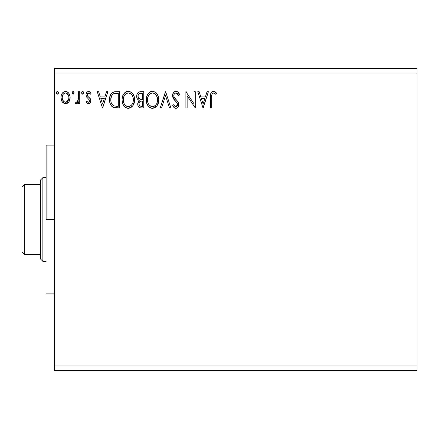 <?xml version="1.0" encoding="UTF-8"?>
<svg xmlns="http://www.w3.org/2000/svg" width="439" height="439" viewBox="0 0 439 439"><rect width="100%" height="100%" fill="white"/><g stroke="black" fill="none" stroke-linecap="round" stroke-linejoin="round"><path stroke-width="0.66" d="M54.485 73.083L417.05 73.083L417.05 365.917L54.485 365.917L54.485 68.435L417.05 68.435L54.485 68.435L54.485 365.917L417.05 365.917L417.05 370.565L54.485 370.565L417.05 370.565L417.05 73.083L54.485 73.083M207.054 91.674L208.415 91.674L203.202 107.945L208.415 91.674L207.054 91.674L205.381 96.887L200.815 96.887L199.141 91.674L197.78 91.674L202.994 107.945L208.415 91.674L207.054 91.674L205.381 96.887L200.815 96.887L199.141 91.674L197.78 91.674L202.994 107.945L197.78 91.674L199.141 91.674M175.973 91.257L174.508 91.669L173.416 92.744L172.543 95.658L173.345 98.55L176.791 102.528L177.499 104.065L177.147 106.018L176.269 106.65L174.832 106.249L173.729 104.603L172.752 105.607L173.954 107.445L175.891 108.362L177.312 107.901L178.102 107.089L178.635 105.876L178.761 103.917L177.899 101.689L174.201 97.277L173.822 96.097L173.981 94.572L174.711 93.458L176.066 92.925L177.685 93.913L178.618 95.636L179.633 94.813L177.844 91.96L175.979 91.257C173.707 91.751 172.565 93.222 172.543 95.658L175.243 100.91L176.791 102.528L177.548 104.63L175.907 106.693L173.729 104.603L172.752 105.607C173.328 107.143 174.376 108.06 175.891 108.362C177.85 107.939 178.821 106.672 178.799 104.564L178.157 102.084L174.201 97.277L173.795 95.68C173.822 94.116 174.579 93.194 176.066 92.925L178.618 95.636L179.633 94.813C179.09 92.827 177.872 91.641 175.973 91.257L175.21 91.356M158.775 99.735L158.424 96.843L156.986 93.776L155.263 92.075L152.498 91.257L149.732 92.097L147.751 94.226L146.604 96.909L146.258 99.812L146.604 102.737L147.767 105.442L149.798 107.555L152.596 108.362L154.972 107.714L156.91 105.953L158.424 102.638L158.775 99.741C158.836 95.104 156.739 92.278 152.498 91.257C148.261 92.316 146.182 95.17 146.258 99.812C146.176 104.509 148.289 107.357 152.596 108.362C156.805 107.253 158.869 104.378 158.775 99.735M134.581 99.735L134.23 96.843L132.792 93.776L131.063 92.075L128.303 91.257L125.538 92.097L123.557 94.226L122.41 96.909L122.064 99.812L122.41 102.737L123.573 105.442L125.603 107.555L128.402 108.362L130.778 107.714L132.715 105.953L134.23 102.638L134.581 99.741C134.641 95.104 132.545 92.278 128.303 91.257C124.067 92.316 121.987 95.17 122.064 99.812C121.982 104.509 124.094 107.357 128.402 108.362C132.611 107.253 134.674 104.378 134.581 99.735M106.518 91.674L107.884 91.674L102.671 107.945L107.884 91.674L106.518 91.674L104.85 96.887L100.279 96.887L98.61 91.674L97.244 91.674L102.457 107.945L107.884 91.674L106.518 91.674L104.85 96.887L100.279 96.887L98.61 91.674L97.244 91.674L102.457 107.945L97.244 91.674L98.61 91.674M83.69 92.821L83.426 91.927L82.762 91.477L82.011 91.74L81.616 92.585L81.857 93.716L82.527 94.165L83.426 93.716L83.69 92.821L82.647 91.466L81.605 92.821L82.647 94.176L83.69 92.821M74.092 92.821L73.834 91.927L73.05 91.466L72.27 91.927L72.007 92.821L72.265 93.716L73.05 94.176L73.834 93.716L74.092 92.821L73.05 91.466L72.007 92.821L73.05 94.176L74.092 92.821M58.453 92.821L58.189 91.927L57.41 91.466L56.626 91.927L56.362 92.821L56.62 93.716L57.41 94.176L58.189 93.716L58.453 92.821L57.41 91.466L56.362 92.821L57.41 94.176L58.453 92.821M68.918 101.804L69.845 99.79L70.064 96.525L69.011 93.551L67.557 92.031L65.537 91.466L63.523 92.031L62.069 93.551L61.219 95.488L60.972 98.144L61.619 100.838L62.81 102.6L64.533 103.637L66.547 103.637L68.275 102.594L68.918 101.804L70.13 97.584C70.163 94.209 68.632 92.168 65.537 91.466C62.448 92.174 60.922 94.215 60.955 97.584L62.168 101.81L65.537 103.769L68.918 101.804M78.471 91.674L79.728 91.674L78.471 91.674L78.186 100.158L77.494 101.727L76.682 102.292L75.942 102.1L75.343 103.363L76.166 103.758L77.039 103.582L78.471 101.81L78.471 103.56L79.728 103.56L79.728 91.674L79.728 103.56L79.728 91.674L78.471 91.674L78.279 99.752L76.501 102.309L75.942 102.1L75.343 103.363L76.298 103.769L78.471 101.81L78.471 103.56L79.728 103.56L78.471 103.56M85.984 102.078L86.713 101.058L85.984 102.078L88.398 103.769L89.441 103.494L90.505 102.177L90.78 100.652L90.478 99.038L87.663 96.157L87.235 94.84L87.63 93.567L88.426 92.969L89.304 93.041L90.478 94.176L91.197 93.073L90.116 91.932L88.887 91.477L87.476 91.778L86.626 92.618L86.017 94.297L86.395 96.739L89.452 100.152L89.457 101.255L88.843 102.155L87.811 102.183L86.713 101.058L85.984 102.078L87.01 103.209L88.206 103.758M115.424 91.68L112.664 92.344L110.579 94.742L109.624 98.171L109.909 102.737L110.82 105.042L112.977 107.226L115.133 107.84L119.562 107.945L119.562 91.674L115.781 91.674C111.44 92.267 109.366 94.906 109.552 99.604C109.36 102.94 110.59 105.525 113.229 107.357L119.562 107.945L119.562 91.674L119.562 107.945L117.098 107.945M140.507 91.674L143.756 91.674L139.267 91.872L137.945 92.739L137.188 93.847L136.677 95.872L136.913 97.941L137.572 99.225L139.234 100.449L138.065 101.996L137.758 104.696L138.208 106.194L139.196 107.401L140.672 107.901L143.756 107.945L143.756 91.674L143.756 107.945L143.756 91.674L140.507 91.674C137.961 92.064 136.683 93.606 136.666 96.289C136.65 98.237 137.506 99.626 139.234 100.449L137.709 103.911C137.731 106.474 138.976 107.818 141.457 107.945L140.672 107.901M161.596 107.945L160.235 107.945L165.448 91.674L160.235 107.945L161.596 107.945L165.552 95.603L169.509 107.945L170.87 107.945L165.657 91.674L170.87 107.945L165.657 91.674L160.235 107.945L161.596 107.945L165.552 95.603L169.509 107.945L170.87 107.945L169.509 107.945M194.022 91.674L194.022 103.78L185.889 91.674L185.889 107.945L187.14 107.945L187.14 95.812L195.278 107.945L195.278 91.674L194.022 91.674L195.278 91.674L194.022 91.674L194.022 103.78L185.889 91.674L185.889 107.945L187.14 107.945L187.14 95.812L195.278 107.945L195.278 91.674L195.009 107.945M211.752 97.118L211.894 94.61L212.405 93.474L213.914 92.991L215.917 94.385L216.548 93.134L215.214 91.844L213.711 91.268L212.169 91.581L211.027 92.843L210.517 95.867L210.5 107.945L211.752 107.945L211.752 97.118C211.373 95.126 211.955 93.727 213.491 92.925L215.917 94.385L216.548 93.134L213.475 91.257C210.994 92.102 210.001 94.001 210.5 96.959L210.5 107.945L211.752 107.945L211.828 95.098M54.485 370.565L54.485 365.917L54.485 370.565M417.05 68.435L417.05 73.083L417.05 68.435M58.392 93.287L57.8 94.083M58.146 91.872L58.371 92.294M58.387 92.344L58.189 91.927M68.264 102.605L67.496 103.22M65.795 103.763L65.032 103.741M61.614 100.827L61.262 99.894M61.23 99.774L61.021 98.693M60.955 97.584L60.972 97.052M61.021 96.52L61.092 96.031M61.219 95.482L61.383 94.956M61.608 94.396L62.042 93.6M62.695 92.728L63.232 92.234M63.518 92.036L64.988 91.504M66.091 91.499L66.574 91.597M67.183 91.822L68.506 92.859M68.511 92.865L68.237 92.574M69.011 93.551L69.406 94.253M69.609 94.709L69.867 95.482M70.13 97.584L70.114 98.149M69.85 99.785L69.208 101.332M69.395 100.981L69.247 101.261M65.938 92.953L67.633 93.908L68.446 95.252L65.543 92.925L64.752 93.046L65.543 92.925C67.825 93.507 68.934 95.06 68.879 97.573L68.693 96.009L68.879 97.573C68.934 100.103 67.82 101.678 65.543 102.309L65.543 102.309C63.265 101.678 62.151 100.097 62.206 97.573L62.25 98.374L62.206 97.573C62.146 95.06 63.26 93.507 65.543 92.925L67.035 93.386M66.327 102.183L65.543 102.309L66.646 102.057L67.869 100.965L68.835 98.38M64.05 101.821L65.345 102.303L63.468 101.277L62.25 98.374M64.445 93.167L64.763 93.041M62.393 96.004L62.206 97.573L62.986 94.544L64.05 93.386M66.19 102.227L68.797 98.671M74.026 93.315L73.445 94.083M73.286 91.499L73.834 91.927M73.834 91.932L74.015 92.294M77.648 103.11L77.242 103.461M77.034 103.588L76.677 103.725M76.298 103.769L75.343 103.363L75.942 102.1L76.852 102.243L77.928 100.965M75.942 102.1L76.501 102.309M78.076 100.553L78.318 99.499M78.394 98.737L78.471 95.669M78.466 96.69L78.449 97.716M83.629 93.287L83.042 94.083M83.388 91.872L83.613 92.294M83.629 92.349L83.426 91.927M88.019 103.73L87.663 103.615M87.301 103.417L87.021 103.214M86.785 103.011L86.461 102.677M88.058 102.276L87.026 101.486M87.158 101.645L87.641 102.078M89.463 101.233L89.529 100.712L88.59 102.271M89.512 100.986L89.15 101.864M89.221 101.766L89.397 101.431M86.543 96.986L87.52 98.051M86.082 95.856L86.209 96.3M90.725 92.442L91.197 93.073L90.478 94.176L91.197 93.073L88.623 91.466C86.851 91.844 85.967 92.986 85.984 94.901M86.017 94.297L86.209 93.458M86.34 93.128L86.62 92.624M88.321 91.482L87.641 91.685M89.819 91.756L90.105 91.927M90.127 91.938L90.675 92.393M87.312 94.231L87.235 94.84L88.76 92.925L90.154 93.727M88.426 92.969L87.849 93.304M87.63 93.567L87.328 94.171M87.663 96.157L87.235 94.84L87.531 95.971L88.491 96.92M88.398 103.769C90.011 103.434 90.807 102.397 90.78 100.652L90.379 98.819L88.865 97.2M90.236 98.577L90.56 99.258M90.686 99.713L90.758 100.18M90.774 100.926L90.78 100.652M90.653 101.733L90.516 102.155M89.863 103.16L89.128 103.642M89.112 103.648L88.694 103.752M102.567 104.021L100.816 98.555L104.312 98.555L102.567 104.021L100.816 98.555L104.312 98.555L102.567 104.021M115.139 107.84L114.228 107.692M114.135 107.67L113.712 107.55M112.713 107.072L112.263 106.759M111.769 106.304L111.457 105.958M110.326 104.027L110.145 103.544M109.898 102.704L109.728 101.881M109.657 101.387L109.591 100.729M109.563 100.169L109.569 98.885M109.569 98.863L109.618 98.188M115.056 91.696L114.321 91.784M109.723 101.853L110.09 103.39M111.446 103.198L111.265 102.71M111.111 102.205L110.864 100.833M111.78 95.45L112.883 94.193M111.994 95.12L112.433 94.594M114.766 106.068L113.888 105.815C111.671 104.416 110.639 102.342 110.804 99.604C110.644 97.063 111.583 95.109 113.619 93.754L118.31 93.342L118.31 106.276L114.316 105.964M116.576 106.254L115.666 106.194M111.457 96.081L110.804 99.604L111.561 95.856M113.816 93.677L114.617 93.491M134.493 101.206L132.715 105.953L128.402 108.362M127.667 108.312L126.937 108.164M127.65 108.307L126.953 108.164M126.009 107.791L125.62 107.566M124.473 106.6L123.584 105.459M123.562 105.431L122.876 104.114M122.75 103.813L122.415 102.753M122.19 101.623L122.086 100.553M122.152 98.331L122.218 97.826M122.415 96.887L122.684 96.004M123.568 94.204L124.446 93.057M125.236 92.322L124.44 93.057M126.317 91.669L126.849 91.471M126.876 91.46L127.573 91.307M128.303 91.257L128.671 91.274M129.028 91.307L129.752 91.46M131.228 92.185L132.177 93.03M133.077 94.193L134.049 96.234M134.405 97.645L134.493 98.259M133.121 105.344L133.522 104.608M122.41 96.909L122.146 98.352M123.337 99.225L123.315 99.818C123.238 96.064 124.912 93.765 128.347 92.925L127.754 92.969L128.347 92.925C131.727 93.77 133.39 96.042 133.33 99.741L133.264 98.572L133.33 99.741C133.407 103.472 131.744 105.788 128.347 106.693C124.934 105.832 123.255 103.538 123.315 99.818L123.589 97.474L124.495 95.301L126.63 93.315L125.708 93.908M133.176 101.508L132.88 102.688M131.771 104.811L130.553 105.969L128.643 106.682M124.133 103.631L124.714 104.614M123.584 102.111L123.381 100.992M124.177 103.725L123.595 102.15M125.011 104.987L125.664 105.634L125.011 104.987M127.76 106.644L126.421 106.167M127.189 106.507L127.579 106.611M127.639 92.986L128.051 92.936M124.835 94.808L124.061 96.114M132.616 96.168L132.957 97.068M131.442 94.38L132.139 95.29M130.548 93.6L131.426 94.363M128.929 92.964L129.5 93.095M129.033 106.628L129.516 106.496M129.818 106.381L131.502 105.135M133.061 102.073L133.154 101.618M133.313 100.328L133.264 100.921M139.898 107.742L139.586 107.621M139.201 107.401L138.9 107.154M138.62 106.853L138.203 106.183M137.917 105.453L137.758 104.701M137.709 103.911L137.72 104.306M138.071 101.98L138.241 101.612M138.548 101.129L138.828 100.811M138.647 100.152L138.12 99.79M137.572 99.225L137.045 98.298M136.814 97.573L136.677 96.618M136.853 94.764L137.001 94.292M137.38 93.502L137.901 92.783M137.791 102.935L137.725 103.423M138.17 97.617L137.917 96.289C138.033 94.297 139.086 93.315 141.078 93.342L142.505 93.342L142.505 99.39L139.882 99.198L141.874 99.39L139.882 99.198L137.917 96.289L137.983 95.587L137.983 97.003M139.443 99.022L138.192 97.667M137.917 96.289L138.378 94.539M139.728 93.485L140.332 93.375M139.509 105.651L138.987 104.35L139.19 102.578L140.162 101.371L141.868 101.058L140.897 101.129M139.081 102.935L138.96 103.884C139.026 101.985 139.992 101.047 141.868 101.058L142.505 101.058L142.505 106.276L141.21 106.276C139.712 106.205 138.965 105.409 138.96 103.884L139.465 105.596M139.805 105.914L141.21 106.276L139.64 105.788M140.03 101.447L139.717 101.716M138.027 97.206L138.12 97.485M138.411 98.084L138.856 98.61M138.016 95.444L139.185 93.705M139.075 104.811L138.987 104.35M138.96 103.884L138.971 103.549M139.19 102.578L139.706 101.727M141.868 101.058L142.505 101.058L142.505 106.276L141.21 106.276M158.688 101.2L156.91 105.953L152.596 108.362M151.861 108.312L151.148 108.164M150.204 107.791L149.798 107.555M148.667 106.6L147.778 105.459M147.745 105.404L146.61 102.753M146.604 102.737L147.076 104.136M146.385 101.623L146.341 101.288M146.258 99.812L146.341 98.352M146.346 98.331L146.412 97.826M146.599 96.915L146.884 95.998M147.762 94.204L148.64 93.057M149.43 92.322L149.732 92.097M150.511 91.669L151.043 91.471M151.071 91.46L151.768 91.307M152.498 91.257L152.865 91.274M153.227 91.307L153.946 91.46M155.422 92.185L156.372 93.03M157.952 95.472L158.243 96.234M158.6 97.645L158.688 98.259M147.531 99.225L147.509 99.818C147.433 96.064 149.106 93.765 152.542 92.925L151.949 92.969L152.542 92.925C155.922 93.77 157.585 96.042 157.524 99.741L157.458 98.572L157.524 99.741C157.601 103.472 155.938 105.788 152.542 106.693C149.128 105.832 147.449 103.538 147.509 99.818L147.784 97.474L148.689 95.301L150.824 93.315L149.902 93.908M154.221 93.298L155.62 94.363L157.151 97.068M157.508 100.333L157.371 101.502L157.508 100.333M155.966 104.811L154.748 105.969L152.838 106.682M148.327 103.631L148.914 104.614M147.778 102.111L147.575 100.992M148.371 103.725L147.789 102.15M149.205 104.987L149.858 105.634L149.205 104.987M151.954 106.644L150.615 106.167M151.384 106.507L151.773 106.611M151.834 92.986L152.245 92.936M149.03 94.808L148.256 96.114M156.811 96.168L156.333 95.29M155.636 94.38L154.248 93.309M153.123 92.964L153.694 93.095M153.227 106.628L153.699 106.501M154.012 106.381L155.697 105.135M157.371 101.502L156.86 103.258M156.882 103.203L157.074 102.688M157.25 102.084L157.354 101.618M176.933 91.422L177.285 91.581M178.492 92.651L178.728 92.986M179.633 94.813L178.618 95.636L178.212 94.758M178.613 95.631L178.421 95.186M177.312 93.485L176.994 93.227M176.549 93.002L175.573 92.986M175.123 93.172L174.717 93.452M174.151 94.171L173.981 94.561M173.839 95.115L173.822 96.097M173.795 95.68L174.201 97.277M174.206 97.282L174.925 98.363M175.156 98.649L175.545 99.104M175.699 99.274L177.093 100.729M178.761 105.223L178.635 105.865M178.629 105.898L178.108 107.083M177.696 107.582L177.312 107.901M176.933 108.12L176.308 108.323M175.337 108.296L174.821 108.104M174.382 107.829L173.959 107.445M172.752 105.607L173.729 104.603L174.563 105.953M174.629 106.035L175.018 106.397M175.156 106.485L176.088 106.677M177.147 106.013L177.422 105.47M177.46 105.338L177.351 103.516L176.034 101.705M174.727 100.361L174.25 99.818M174.223 99.785L173.767 99.198M173.004 97.87L172.604 96.47M173.081 93.293L173.405 92.761M173.427 92.728L173.888 92.174M174.393 91.74L175.562 91.285M175.616 108.34L175.891 108.362M174.031 96.898L173.899 96.503M187.14 107.945L185.889 107.945L185.889 91.674L186.174 91.674M203.098 104.021L201.347 98.555L204.848 98.555L203.098 104.021L201.347 98.555L204.848 98.555L203.098 104.021M211.752 107.945L210.5 107.945M210.66 94.056L210.731 93.699M210.824 93.353L211.027 92.848M211.302 92.377L211.779 91.861M212.185 91.575L212.569 91.4M212.608 91.389L212.904 91.307M213.25 91.268L213.711 91.268M213.952 91.296L214.38 91.411M214.391 91.416L215.214 91.844M216.548 93.134L215.917 94.385L215.137 93.727M214.956 93.589L213.178 92.964M214.309 93.161L213.914 92.991M212.103 93.941L211.977 94.259M68.446 95.252L68.835 96.783M116.966 93.342L118.31 93.342L118.31 106.276L117.493 106.276M113.476 105.618L113.086 105.371M112.406 104.756L112.121 104.4M115.27 93.408L116.115 93.359M124.495 95.301L125.214 94.363M126.119 93.606L127.184 93.101M133.055 97.431L133.264 98.577M133.176 101.502L133.055 102.084M132.446 103.741L132.155 104.257M126.136 105.991L125.664 105.634M140.623 99.335L140.123 99.263M139.262 93.661L139.547 93.534M141.078 93.342L142.505 93.342L142.505 99.39L141.874 99.39M148.689 95.301L149.408 94.363M150.314 93.606L151.378 93.101M157.25 97.431L157.458 98.577M156.641 103.741L156.35 104.257M150.33 105.991L149.858 105.634M46.122 219.5L54.485 219.5L46.122 219.5L46.122 145.128L46.122 219.5M40.542 184.638L40.542 259.01L42.868 261.337L42.868 177.663L40.542 179.99L40.542 184.638L40.542 179.99L42.868 177.663L42.868 261.337L46.122 261.337L42.868 261.337L40.542 259.01L40.542 184.638L24.277 184.638L24.277 254.362L40.542 254.362L24.277 254.362L24.277 184.638L21.95 186.965L21.95 252.035L21.95 186.965L24.277 184.638L40.542 184.638M46.122 177.663L42.868 177.663L46.122 177.663M21.95 252.035L24.277 254.362L21.95 252.035M54.485 145.128L46.122 145.128M54.485 293.872L46.122 293.872"/></g></svg>
